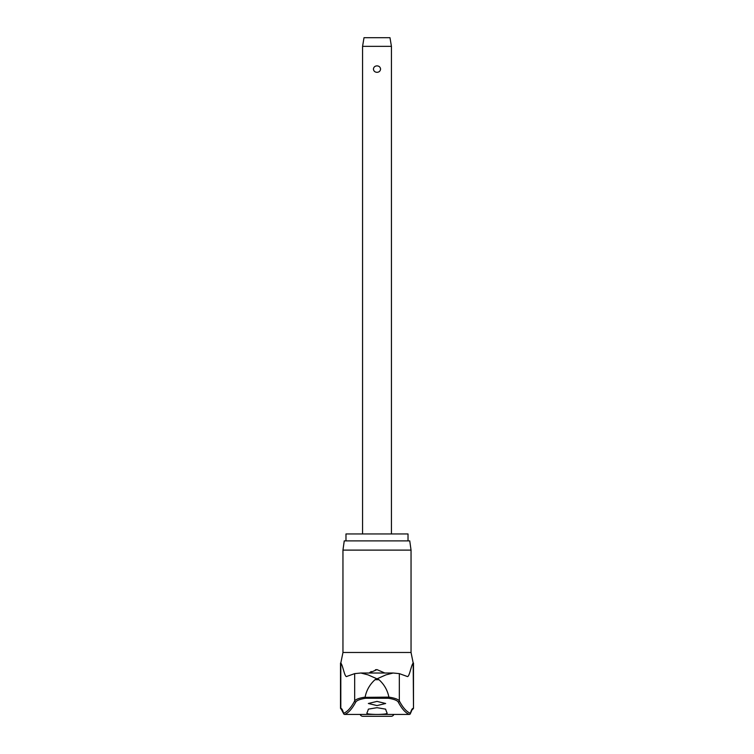 <?xml version="1.0" encoding="UTF-8"?>
<svg xmlns="http://www.w3.org/2000/svg" width="754" height="754" viewBox="0 0 754 754"><rect width="100%" height="100%" fill="white"/><g stroke="black" fill="none" stroke-linecap="round" stroke-linejoin="round"><path stroke-width="1.13" d="M346.859 676.442C344.682 677.987 342.882 665.151 340.808 663.049L342.957 652.483L411.043 652.483L413.192 663.049C411.118 665.151 409.318 677.987 407.141 676.442L399.328 673.624L393.145 673.02L385.897 674.887L377.094 678.798L378.97 679.693L375.03 679.693L376.906 678.798L368.056 674.868L360.855 673.02L354.672 673.624L346.651 676.47M410.27 713.859A1.15 1.027 -165.1 0 0 410.402 713.576L410.402 713.576A1.15 1.027 -165.1 0 0 410.43 713.284A1.15 1.14 110 0 1 409.365 714.434L375.624 714.434C369.912 714.283 366.981 713.878 366.83 713.218A453.748 25.212 -90 0 0 368.386 709.137L377 707.686L385.614 709.137A453.748 25.212 90 0 0 387.17 713.218C387.038 713.878 384.106 714.274 378.376 714.434M375.624 714.434L344.635 714.434A1.15 1.14 -110 0 1 343.57 713.284A1.15 1.027 165.1 0 0 343.73 713.859M412.127 709.523A1.15 1.14 -90 0 0 413.192 708.374A48.746 6.315 90 0 0 410.43 713.284A451.401 58.473 -90 0 1 399.328 700.918C398.282 699.316 394.794 698.044 388.876 697.12L365.106 697.346L365.436 698.27L388.564 698.27C394.04 699.203 397.264 700.457 398.244 702.04A452.551 58.623 90 0 0 409.365 714.434A1.15 0.905 -90 0 1 409.29 714.434L377.443 714.434M388.876 697.12C387.528 690.268 384.22 684.462 378.97 679.693M345.982 540.882L345.982 533.955L408.018 533.955L408.018 540.882M411.043 550.109L409.752 540.882L344.248 540.882L342.957 550.109L411.043 550.109L411.043 652.483M344.795 714.434A1.15 0.905 -90 0 1 344.635 714.434A452.551 58.623 -90 0 0 355.756 702.04C356.736 700.457 359.96 699.203 365.436 698.27M377 705.584L368.348 703.491L377 701.399L385.652 703.491L377 705.584M369.14 673.02L377 669.627L375.369 669.788M371.26 671.503L369.677 672.596M377 669.627L384.86 673.02M393.833 714.434A2.884 2.884 0 0 1 391.137 716.3L362.863 716.3A2.884 2.884 0 0 1 360.167 714.434M362.57 46.352L364.012 37.7L389.988 37.7L391.43 46.352L362.57 46.352L362.57 533.955M377 72.318C374.889 72.195 373.701 71.121 373.418 69.095C373.701 67.068 374.889 65.994 377 65.871C379.111 65.994 380.299 67.068 380.582 69.095C380.299 71.121 379.111 72.195 377 72.318M388.564 698.27L388.894 697.346M399.328 673.624L399.328 700.918A1.15 1.112 152 0 1 398.244 702.04M365.106 697.346L365.124 697.12C359.206 698.044 355.718 699.316 354.672 700.918A1.15 1.112 28 0 0 355.756 702.04M375.03 679.693C369.78 684.462 366.472 690.268 365.124 697.12M392.796 673.03L361.204 673.03M354.672 673.624L354.672 700.918A451.401 58.473 90 0 1 343.57 713.284A48.746 6.315 -90 0 0 340.808 708.374L343.598 713.576A1.15 1.15 0 0 0 344.71 714.434L376.557 714.434M341.873 709.523A1.15 1.14 -90 0 1 340.808 708.374L340.808 663.049M412.155 709.514L410.402 713.576L412.042 709.533L413.494 708.374L413.192 663.049M393.145 673.02L360.855 673.02M341.845 709.514L343.598 713.576A1.15 1.15 0 0 0 344.71 714.434M391.43 46.352L391.43 533.955M409.29 714.434A1.15 1.15 0 0 0 410.402 713.576A1.15 1.15 0 0 1 409.29 714.434M340.506 708.374L340.506 663.049M342.957 652.483L342.957 550.109M413.494 708.374L413.494 663.049"/></g></svg>

